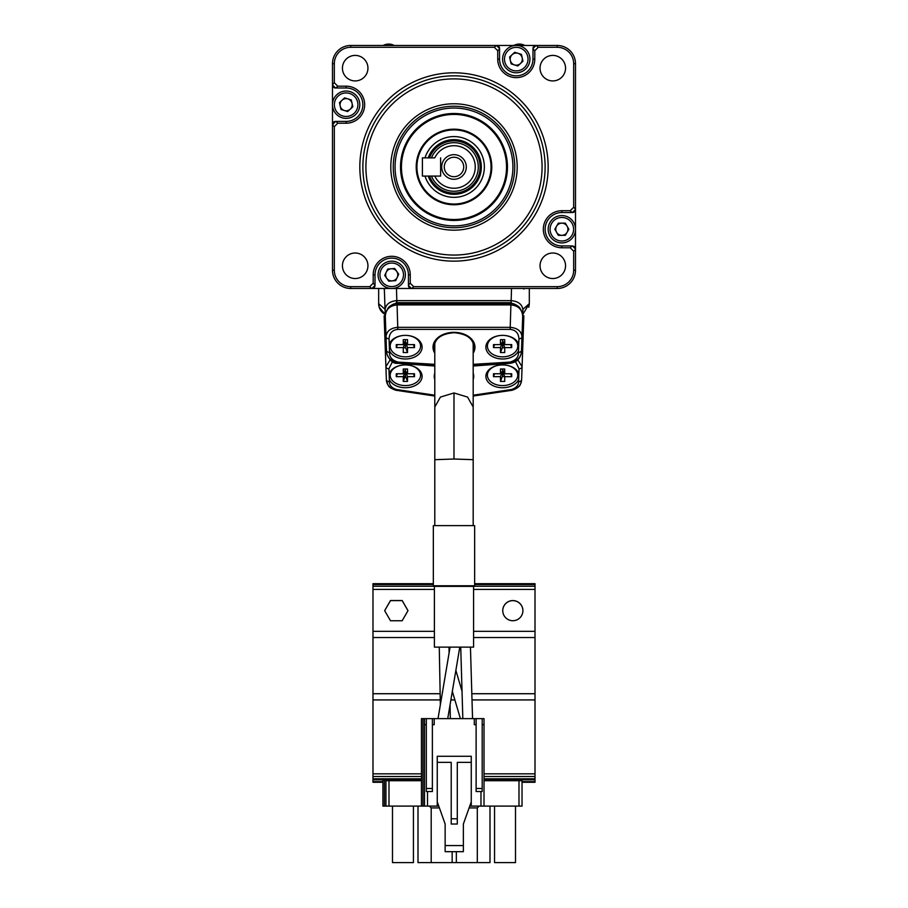 <?xml version="1.0" encoding="UTF-8"?>
<svg xmlns="http://www.w3.org/2000/svg" width="908" height="908" viewBox="0 0 908 908"><rect width="100%" height="100%" fill="white"/><g stroke="black" fill="none" stroke-linecap="round" stroke-linejoin="round"><path stroke-width="1.36" d="M573.618 246.181A3.042 3.042 0 0 1 575.49 248.985L575.49 270.243A18.228 18.228 0 0 1 557.274 288.472L392.483 288.472L411.472 288.472L408.43 285.441L408.43 274.829A16.707 16.707 0 0 0 391.723 258.122A16.707 16.707 0 0 0 375.015 274.829L375.015 285.441A3.042 3.042 0 0 1 371.974 288.472L390.962 288.472M394.197 288.472L411.472 288.472M375.015 285.441L371.974 288.472L350.715 288.472A18.228 18.228 0 0 1 332.487 270.243L332.487 124.441A3.042 3.042 0 0 1 335.529 121.411L346.141 121.411A16.707 16.707 0 0 0 362.848 104.704A16.707 16.707 0 0 0 346.141 87.997L335.529 87.997A3.042 3.042 0 0 1 332.487 84.955L332.487 63.696A18.228 18.228 0 0 1 350.715 45.468L515.494 45.468L496.517 45.468L499.559 48.51L499.559 59.122A16.707 16.707 0 0 0 516.266 75.818A16.707 16.707 0 0 0 532.973 59.122L532.973 48.51A3.042 3.042 0 0 1 536.004 45.468L517.027 45.468M524.813 45.468A11.543 11.543 0 0 0 513.792 45.468L515.494 45.468M405.388 339.66L405.388 341.976L407.522 347.605L407.522 352.554L405.388 346.913L405.388 341.976L407.522 344.609L414.502 344.609L414.502 347.605L413.367 344.609M403.266 341.976L405.388 341.976L403.266 344.609L403.266 339.66L407.522 339.66L407.522 344.609M397.409 344.609L396.274 347.605L396.274 344.609L403.266 344.609M396.274 347.605L403.266 347.605L403.266 352.554L407.522 352.554M405.388 341.976L403.266 347.605M405.388 356.844A15.186 10.737 180 0 0 420.574 346.107A15.186 10.737 180 0 0 405.388 335.37A15.186 10.737 180 0 0 390.202 346.107A15.186 10.737 180 0 0 405.388 356.844M407.522 347.605L414.502 347.605M494.61 344.609L493.475 347.605L493.475 344.609L500.467 344.609L502.589 341.976L502.589 339.66M500.467 344.609L500.467 339.66L504.723 339.66L504.723 344.609L511.703 344.609L511.703 347.605L504.723 347.605L504.723 352.554L500.467 352.554L500.467 347.605L493.475 347.605M500.467 352.554L502.589 346.913L502.589 341.976L500.467 347.605M502.589 356.844A15.186 10.737 180 0 0 517.776 346.107A15.186 10.737 180 0 0 502.589 335.37A15.186 10.737 180 0 0 487.403 346.107A15.186 10.737 180 0 0 502.589 356.844M504.723 341.976L502.589 341.976L504.723 347.605M510.568 344.609L511.703 347.605M502.589 341.976L504.723 344.609M473.181 525.63L473.181 459.686L453.989 459.017L434.796 459.686L434.819 407.011L440.425 397.08L453.989 392.96L453.989 459.017M473.181 343.088L473.181 407.011L467.563 397.08L453.989 392.96M473.579 586.375L473.579 647.132L434.399 647.132L434.399 586.375M474.646 585.774L474.044 586.375L433.945 586.375L433.332 585.774L474.646 585.774L474.646 525.63L433.332 525.63L433.332 585.774M438.757 806.1L437.247 806.1L437.247 801.843L445.136 824.021L445.136 845.586L463.364 845.586L463.364 824.021L471.263 801.843L471.263 806.1L484.021 806.1L484.021 718.625L482.193 718.625L484.021 718.625M484.021 724.697L482.193 724.697M482.193 788.485L482.193 718.625L476.121 718.625L476.121 788.485L482.193 788.485L482.193 791.526L476.121 791.526L476.121 788.485M424.49 724.697L424.49 718.625L426.306 718.625L426.306 788.485L432.378 788.485L432.378 791.526L427.52 791.526L427.52 806.1L424.49 806.1L424.49 724.697L426.306 724.697L424.49 724.697M432.378 791.526L426.306 791.526L426.306 788.485M432.378 788.485L432.378 718.625L426.306 718.625M432.378 724.697L434.206 724.697L434.206 718.625L474.305 718.625L474.305 724.697L476.121 724.697M432.378 718.625L434.206 718.625M474.305 718.625L476.121 718.625M471.263 806.1L469.754 806.1M445.136 824.021L445.136 824.714L445.136 824.021M445.136 845.586L445.136 851.67L463.364 851.67L463.364 845.586M445.136 833.135L445.136 824.714M471.263 762.357L457.291 762.357L457.291 818.766L451.219 818.766L451.219 762.357L437.247 762.357L437.247 756.285L471.263 756.285L471.263 801.843M451.219 818.766L451.219 824.021L457.291 824.021L457.291 818.766M437.247 801.843L437.247 762.357M463.364 824.714L463.364 833.135M437.247 806.1L427.52 806.1M421.448 806.1L421.448 718.625L422.969 718.625L422.969 806.1L385.945 806.1L385.945 780.71L421.448 780.71M429.37 806.1L431.198 807.927L431.198 862.6L452.161 862.6L452.161 851.67M456.349 851.67L456.349 862.6L477.313 862.6L477.313 807.927L479.129 806.1M422.969 806.1L424.49 806.1M424.49 718.625L422.969 718.625M450.073 647.132L438.019 718.625M459.789 647.132L447.735 718.625M439.268 647.132L440.357 704.756M450.073 704.756L450.334 718.625M449.676 649.458L448.995 647.132L449.108 653.295M460.731 647.132L462.83 718.625M470.446 647.132L472.557 718.625M452.332 691.34L460.401 718.625M455.873 670.399L462.024 691.249M519.081 307.925L511.091 302.67L396.592 302.67L388.908 307.925M386.014 311.535A3.042 2.145 178 0 1 385.071 310.059C385.594 304.566 389.407 301.422 396.49 300.627L511.091 300.627C518.4 301.274 522.338 304.43 522.906 310.059L521.498 350.329A3.042 2.145 -178 0 1 518.468 352.372L518.752 344.177A16.707 11.815 180 0 0 502.589 335.37L502.589 335.37A16.707 11.815 180 0 0 485.882 347.185A16.707 11.815 180 0 0 502.589 358.989A16.707 11.815 180 0 0 518.525 350.738M386.524 351.464L384.322 288.472M522.441 323.373L522.906 310.059A3.042 2.145 -178 0 1 521.975 311.535M397.817 329.377L397.034 303.647L510.943 303.647C513.009 303.159 515.823 304.373 519.387 307.279C522.35 312.284 523.451 315.269 522.69 316.222C522.157 309.424 518.241 305.644 510.943 304.906L397.034 304.906C389.736 305.644 385.821 309.424 385.287 316.222L386.014 336.766C386.581 331.136 390.519 327.992 397.817 327.334L510.16 327.334C517.469 327.992 521.396 331.136 521.975 336.766A3.042 2.145 -178 0 1 518.945 338.809C518.559 333.123 515.63 329.967 510.16 329.377L397.817 329.377C392.347 329.967 389.419 333.123 389.044 338.809A3.042 2.145 178 0 1 386.014 336.766L386.479 350.329A3.042 2.145 178 0 0 389.521 352.372C389.316 357.162 392.154 360.408 398.033 362.099L434.796 364.346M502.249 347.821A8.808 6.231 180 0 0 502.589 347.821A8.808 6.231 180 0 0 504.723 347.639M405.388 358.989A16.707 11.815 180 0 0 422.095 347.185A16.707 11.815 180 0 0 405.388 335.37L405.388 335.37A16.707 11.815 180 0 0 389.237 344.177L389.464 350.738A16.707 11.815 180 0 0 405.388 358.989M403.266 347.639A8.808 6.231 180 0 0 405.388 347.821A8.808 6.231 180 0 0 405.728 347.821M473.181 366.015L510.319 363.291C516.97 362.201 520.681 358.308 521.453 351.612L521.498 350.329C521.453 356.901 517.673 361.112 510.148 362.984L509.944 362.099C515.846 360.385 518.684 357.139 518.468 352.372M473.181 364.346L509.944 362.099M434.796 365.22L397.829 362.984L398.033 362.099M510.512 362.916L473.181 365.22M397.477 362.916L397.829 362.984C390.326 361.123 386.547 356.912 386.479 350.329L386.524 351.612C385.14 349.648 389.384 364.596 397.659 363.291L434.796 366.026M521.498 350.329L522.69 316.222M396.887 302.67L396.467 288.472L392.483 288.472M334.314 82.742L337.753 86.169L346.141 86.169A18.535 18.535 0 0 1 364.664 104.704A18.535 18.535 0 0 1 346.141 123.227L337.753 123.227L334.314 126.666L334.314 270.243A16.401 16.401 0 0 0 350.715 286.656L369.76 286.656L373.188 283.217L373.188 274.829A18.535 18.535 0 0 1 391.723 256.294A18.535 18.535 0 0 1 410.246 274.829L410.246 283.217L413.685 286.656L557.274 286.656A16.401 16.401 0 0 0 573.674 270.243L573.674 251.21L570.235 247.771L561.848 247.771A18.535 18.535 0 0 1 543.313 229.236A18.535 18.535 0 0 1 561.848 210.713L570.235 210.713L573.674 207.274L573.674 63.696A16.401 16.401 0 0 0 557.274 47.295L538.228 47.295L534.789 50.723L534.789 59.122A18.535 18.535 0 0 1 516.266 77.645A18.535 18.535 0 0 1 497.732 59.122L497.732 50.723L494.293 47.295L350.715 47.295A16.401 16.401 0 0 0 334.314 63.696L334.314 82.742L332.487 84.558L332.487 103.932L332.487 84.955L335.529 87.997M532.973 48.51L536.004 45.468L557.274 45.468A18.228 18.228 0 0 1 575.49 63.696L575.49 228.476L575.49 209.498L572.46 212.54L561.848 212.54A16.707 16.707 0 0 0 545.14 229.236A16.707 16.707 0 0 0 561.848 245.943L572.46 245.943L575.49 248.985L575.49 230.008L575.49 249.382L573.674 251.21M339.91 104.704A6.231 6.231 0 0 1 341.011 101.163M343.031 99.312A6.231 6.231 0 0 1 346.64 98.495M349.251 99.312A6.231 6.231 0 0 1 351.771 102.037M352.361 104.704A6.231 6.231 0 0 1 351.26 108.245M349.251 110.095A6.231 6.231 0 0 1 345.63 110.912M343.02 110.095A6.231 6.231 0 0 1 340.511 107.371M555.9 231.097A6.231 6.231 0 0 1 555.9 227.386M557.274 225.025A6.231 6.231 0 0 1 560.474 223.164M563.21 223.164A6.231 6.231 0 0 1 566.422 225.025M566.422 233.458A6.231 6.231 0 0 1 563.21 235.32M560.474 235.32A6.231 6.231 0 0 1 557.274 233.458M521.873 61.449A6.379 6.379 0 0 0 522.883 60.893M565.548 68.168A12.757 12.757 0 0 0 552.79 55.411A12.757 12.757 0 0 0 540.033 68.168A12.757 12.757 0 0 0 552.79 80.925A12.757 12.757 0 0 0 565.548 68.168M367.944 68.168A12.757 12.757 0 0 0 355.187 55.411A12.757 12.757 0 0 0 342.429 68.168A12.757 12.757 0 0 0 355.187 80.925A12.757 12.757 0 0 0 367.944 68.168M565.548 265.772A12.757 12.757 0 0 0 552.79 253.014A12.757 12.757 0 0 0 540.033 265.772A12.757 12.757 0 0 0 552.79 278.529A12.757 12.757 0 0 0 565.548 265.772M367.944 265.772A12.757 12.757 0 0 0 355.187 253.014A12.757 12.757 0 0 0 342.429 265.772A12.757 12.757 0 0 0 355.187 278.529A12.757 12.757 0 0 0 367.944 265.772M548.16 166.97A94.16 94.16 0 0 0 453.989 72.81A94.16 94.16 0 0 0 359.829 166.97A94.16 94.16 0 0 0 453.989 261.141A94.16 94.16 0 0 0 548.16 166.97M545.118 166.97A91.129 91.129 0 0 1 453.989 258.099A91.129 91.129 0 0 1 362.871 166.97A91.129 91.129 0 0 1 453.989 75.841A91.129 91.129 0 0 1 545.118 166.97M542.076 166.97A88.087 88.087 0 0 1 453.989 255.057A88.087 88.087 0 0 1 365.901 166.97A88.087 88.087 0 0 1 453.989 78.883A88.087 88.087 0 0 1 542.076 166.97M390.803 166.97A63.197 63.197 0 0 1 453.989 103.773A63.197 63.197 0 0 1 517.185 166.97A63.197 63.197 0 0 1 453.989 230.167A63.197 63.197 0 0 1 390.803 166.97M410.303 288.245A3.042 3.042 0 0 1 408.43 285.441M369.76 286.656L371.576 288.472L384.731 288.472M334.314 126.666L332.487 124.85L332.487 105.464L332.487 124.85L335.529 121.411M497.675 45.695A3.042 3.042 0 0 1 499.559 48.51M573.674 207.274L575.49 209.101L575.49 228.476A13.665 13.665 0 0 1 575.513 229.315A13.665 13.665 0 0 0 575.49 228.476L575.49 209.498A3.042 3.042 0 0 1 572.46 212.54M494.293 47.295L496.517 45.468M538.228 47.295L536.401 45.468L523.246 45.468M431.47 157.856A24.3 24.3 0 0 1 478.289 166.97A24.3 24.3 0 0 1 431.47 176.084M429.507 176.084A26.128 26.128 0 0 0 480.116 166.97A26.128 26.128 0 0 0 429.507 157.856M428.213 157.856A27.342 27.342 0 0 1 481.331 166.97A27.342 27.342 0 0 1 428.213 176.084M453.989 145.711A21.259 21.259 0 0 0 434.784 157.856L422.402 157.856L422.402 176.084L440.63 176.084L440.63 157.856L440.63 176.084L434.784 176.084A21.259 21.259 0 0 0 475.259 166.97A21.259 21.259 0 0 0 453.989 145.711M441.685 166.97A12.303 12.303 0 0 0 453.989 179.273A12.303 12.303 0 0 0 466.292 166.97A12.303 12.303 0 0 0 453.989 154.666A12.303 12.303 0 0 0 441.685 166.97M444.273 166.97A9.716 9.716 0 0 0 453.989 176.697A9.716 9.716 0 0 0 463.716 166.97A9.716 9.716 0 0 0 453.989 157.254A9.716 9.716 0 0 0 444.273 166.97M405.184 187.218A52.846 52.846 0 0 0 474.237 215.786A52.846 52.846 0 0 0 502.805 146.733A52.846 52.846 0 0 0 433.752 118.153A52.846 52.846 0 0 0 405.184 187.218M502.533 146.846A52.55 52.55 0 0 1 474.124 215.514A52.55 52.55 0 0 1 405.456 187.105A52.55 52.55 0 0 1 433.865 118.426A52.55 52.55 0 0 1 502.533 146.846M503.384 146.494A53.47 53.47 0 0 1 474.475 216.365A53.47 53.47 0 0 1 404.605 187.457A53.47 53.47 0 0 1 433.513 117.575A53.47 53.47 0 0 1 503.384 146.494M508.423 144.395A58.929 58.929 0 0 0 431.425 112.535A58.929 58.929 0 0 0 399.554 189.545A58.929 58.929 0 0 0 476.564 221.404A58.929 58.929 0 0 0 508.423 144.395M397.874 190.237A60.757 60.757 0 0 1 430.721 110.855A60.757 60.757 0 0 1 510.114 143.702A60.757 60.757 0 0 1 477.267 223.084A60.757 60.757 0 0 1 397.874 190.237M419.757 181.169A37.058 37.058 0 0 1 439.801 132.738A37.058 37.058 0 0 1 488.22 152.771A37.058 37.058 0 0 1 468.188 201.201A37.058 37.058 0 0 1 419.757 181.169M425.012 157.856A30.373 30.373 0 0 1 482.046 155.336A30.373 30.373 0 0 1 465.622 195.027A30.373 30.373 0 0 1 425.012 176.084M488.901 152.499A37.784 37.784 0 0 1 468.471 201.871A37.784 37.784 0 0 1 419.087 181.441A37.784 37.784 0 0 1 439.517 132.069A37.784 37.784 0 0 1 488.901 152.499M529.319 288.472L529.319 303.658A12.156 12.156 0 0 1 529.319 303.908M378.659 288.472L378.659 303.658L378.659 288.472M385.049 309.288L378.659 303.658L379.215 307.279L378.659 303.942M385.23 314.452A12.156 12.156 0 0 1 378.659 303.658A12.156 12.156 0 0 0 385.23 314.452L379.215 307.279M522.758 314.452L529.319 303.658L522.94 309.288M524.813 288.472A11.543 11.543 0 0 1 523.644 289.028A11.543 11.543 0 0 0 524.813 288.472A11.543 11.543 0 0 1 523.644 289.028M385.707 273.989L384.788 275.487M384.345 289.028A11.543 11.543 0 0 1 383.176 288.472A11.543 11.543 0 0 0 384.345 289.028A11.543 11.543 0 0 1 383.176 288.472M383.176 45.468A11.543 11.543 0 0 1 394.197 45.468M567.92 229.236A6.072 6.072 0 0 1 556.581 232.278A6.072 6.072 0 0 1 561.848 223.164A6.072 6.072 0 0 1 567.92 229.236M548.182 229.236A13.665 13.665 0 0 1 561.848 215.571A13.665 13.665 0 0 1 575.513 229.236A13.665 13.665 0 0 1 561.848 242.913A13.665 13.665 0 0 1 548.182 229.236A13.665 13.665 0 0 0 561.848 242.913A13.665 13.665 0 0 0 575.513 229.236M558.341 223.164L565.355 223.164L568.862 229.236L565.355 235.32L558.341 235.32L554.833 229.236L558.341 223.164M511.794 63.231A6.072 6.072 0 0 1 518.071 53.322A6.072 6.072 0 0 1 520.375 63.583A6.072 6.072 0 0 1 511.794 63.231M526.311 49.849A13.665 13.665 0 0 1 525.528 69.167A13.665 13.665 0 0 1 506.21 68.384A13.665 13.665 0 0 1 507.005 49.066A13.665 13.665 0 0 1 526.311 49.849A13.665 13.665 0 0 0 507.005 49.066A13.665 13.665 0 0 0 506.21 68.384M511.102 63.866L509.57 57.022L514.722 52.278L521.419 54.367L522.963 61.211L517.798 65.966L511.102 63.866M341.669 108.824A6.072 6.072 0 0 1 342.021 100.232A6.072 6.072 0 0 1 350.601 100.584A6.072 6.072 0 0 1 350.25 109.164A6.072 6.072 0 0 1 341.669 108.824M356.186 95.442A13.665 13.665 0 0 1 355.403 114.748A13.665 13.665 0 0 1 336.085 113.965A13.665 13.665 0 0 1 336.879 94.648A13.665 13.665 0 0 1 356.186 95.442A13.665 13.665 0 0 0 336.879 94.648A13.665 13.665 0 0 0 336.085 113.965M351.294 99.948L352.837 106.792L347.673 111.548L340.977 109.459L339.444 102.615L344.597 97.86L351.294 99.948M385.673 275.328A6.072 6.072 0 0 1 396.717 271.367A6.072 6.072 0 0 1 392.222 280.878A6.072 6.072 0 0 1 385.673 275.328M405.343 273.694A13.665 13.665 0 0 1 392.858 288.449A13.665 13.665 0 0 1 378.103 275.953A13.665 13.665 0 0 1 390.588 261.209A13.665 13.665 0 0 1 405.343 273.694A13.665 13.665 0 0 0 390.588 261.209A13.665 13.665 0 0 0 378.103 275.953M395.718 280.595L388.726 281.174L384.731 275.408L387.727 269.063L394.719 268.484L398.714 274.25L395.718 280.595M332.487 228.476A13.665 13.665 0 0 0 332.487 229.906A13.665 13.665 0 0 1 332.487 228.476M575.502 104.045A13.665 13.665 0 0 0 575.49 103.932A13.665 13.665 0 0 1 575.502 104.045A13.665 13.665 0 0 1 575.49 105.464A13.665 13.665 0 0 0 575.502 104.045A13.665 13.665 0 0 1 575.49 105.464M522.713 315.814L523.859 315.814L521.737 376.389M386.24 376.389L384.129 315.814L385.276 315.814M385.945 342.441A3.042 2.225 178 0 1 385.003 340.897L386.025 337.209M521.964 337.209L522.974 340.897A3.042 2.225 -178 0 1 522.043 342.441M405.388 387.727A16.707 11.395 180 0 0 421.811 378.42A16.707 11.395 180 0 0 411.426 365.708A16.707 11.395 180 0 0 405.388 364.937A16.707 11.395 180 0 0 399.361 365.708A16.707 11.395 180 0 0 389.112 373.767L389.316 379.43A16.707 11.395 180 0 0 405.388 387.727M518.865 373.767A16.707 11.395 180 0 0 508.628 365.708A16.707 11.395 180 0 0 502.589 364.937A16.707 11.395 180 0 0 496.562 365.708A16.707 11.395 180 0 0 486.166 378.42A16.707 11.395 180 0 0 502.589 387.727A16.707 11.395 180 0 0 518.672 379.43L519.047 368.773L515.494 361.645M502.283 376.559A8.808 6.004 180 0 0 502.589 376.559A8.808 6.004 180 0 0 504.621 376.4M386.206 342.384L385.208 346.845L385.9 366.662L390.179 359.874M403.266 370.952L405.388 370.952L403.266 373.767L403.266 369.011L407.522 369.011L407.522 373.767L405.388 370.952L407.522 376.672L407.522 381.439L405.388 375.719L405.388 369.011A8.808 6.004 0 0 1 405.07 369.011M502.919 369.011A8.808 6.004 0 0 1 502.589 369.011L502.589 370.952L500.467 373.767L500.467 369.011L504.723 369.011L504.723 373.767L511.703 373.767L511.703 376.672L504.723 376.672L504.723 381.439L500.467 381.439L500.467 376.672L493.475 376.672L493.475 373.767L500.467 373.767M521.794 341.862L522.77 346.845L521.782 342.384M522.77 346.845L521.635 379.533C521.43 384.731 518.298 388.295 512.214 390.213L473.181 396.001M434.796 396.001L395.763 390.213C389.691 388.295 386.558 384.731 386.354 379.533L385.9 366.662A3.042 2.225 178 0 0 388.942 368.773L389.112 373.767M517.81 359.874L522.077 366.662A3.042 2.225 -178 0 1 519.047 368.773M389.316 379.43L389.384 381.644A3.042 2.225 178 0 1 386.354 379.533C388.442 386.956 387.852 387.024 395.831 390.247L395.831 390.247A3.042 0.647 101.6 0 1 395.763 390.213M389.384 381.644C389.407 385.321 391.757 387.932 396.444 389.498A3.042 0.647 101.6 0 1 395.831 390.247L434.796 396.036M512.214 390.213A3.042 0.647 -101.6 0 1 512.157 390.247L512.157 390.247A3.042 0.647 -101.6 0 1 511.544 389.498C516.232 387.932 518.582 385.321 518.593 381.644L518.672 379.43M396.444 389.498L434.796 395.207M473.181 395.207L511.544 389.498M473.181 396.036L512.157 390.247C521.635 386.57 520.239 384.436 521.635 379.533A3.042 2.225 -178 0 1 518.593 381.644M392.483 361.645L388.942 368.773M403.368 376.4A8.808 6.004 180 0 0 405.082 376.559M407.522 373.767L414.502 373.767L414.502 376.672L413.424 373.767M397.352 373.767L396.274 376.672L396.274 373.767L403.266 373.767M396.274 376.672L403.266 376.672L403.266 381.439L407.522 381.439M405.388 370.952L403.266 376.672M399.645 365.64A15.186 10.363 180 0 0 390.485 377.217A15.186 10.363 180 0 0 405.388 385.582A15.186 10.363 180 0 0 420.291 377.217A15.186 10.363 180 0 0 411.142 365.64M407.522 376.672L414.502 376.672M405.388 375.719L403.266 381.439M494.554 373.767L493.475 376.672M500.467 381.439L502.589 375.719L502.589 370.952L500.467 376.672M496.846 365.64A15.186 10.363 180 0 0 487.687 377.217A15.186 10.363 180 0 0 502.589 385.582A15.186 10.363 180 0 0 517.492 377.217A15.186 10.363 180 0 0 508.344 365.64M504.723 370.952L502.589 370.952L504.723 376.672M510.625 373.767L511.703 376.672M502.589 370.952L504.723 373.767M384.436 779.779L384.436 806.1L382.915 806.1L382.915 779.779M484.021 780.71L522.032 780.71L522.032 806.1L484.021 806.1M384.436 806.1L385.945 806.1M392.483 806.1L392.483 862.6L413.435 862.6L413.435 806.1M417.998 806.1L417.998 862.6L431.198 862.6M452.161 862.6L456.349 862.6M477.313 862.6L489.991 862.6L489.991 806.1M494.542 806.1L494.542 862.6L515.506 862.6L515.506 806.1M502.76 610.653A10.067 10.067 -0 0 0 512.838 620.72A10.067 10.067 -0 0 0 522.906 610.653A10.067 10.067 -0 0 0 512.838 600.574A10.067 10.067 -0 0 0 502.76 610.653M421.448 776.499L372.984 776.499L372.984 782.276L382.915 782.276M421.448 773.832L372.984 773.832L372.984 776.499M382.915 781.64L372.984 781.64M421.448 779.779L372.984 779.779M385.945 781.64L385.945 780.71M421.448 778.792L372.984 778.792M474.646 583.685L535.005 583.685L535.005 773.832L484.021 773.832M535.005 773.832L535.005 776.499L484.021 776.499M535.005 776.499L535.005 778.792L484.021 778.792M535.005 778.792L535.005 779.779L484.021 779.779M522.032 780.71L522.032 781.64L535.005 781.64L535.005 782.276L522.032 782.276M535.005 779.779L535.005 781.64M535.005 699.92L472.001 699.92M454.874 699.92L450.89 699.92M440.266 699.92L372.984 699.92L372.984 773.832M440.142 693.723L372.984 693.723L372.984 699.92M535.005 693.723L471.82 693.723M453.035 693.723L451.934 693.723M434.399 637.541L372.984 637.541L372.984 693.723M535.005 637.541L473.579 637.541M434.399 631.332L372.984 631.332L372.984 637.541M535.005 631.332L473.579 631.332M522.906 610.675A10.067 10.067 -0 0 0 512.838 600.642A10.067 10.067 -0 0 0 502.76 610.675M407.987 610.675L402.165 600.597L390.497 600.597L384.674 610.675M402.165 620.754L407.998 610.653L402.165 600.54L390.497 600.54L384.651 610.653L390.497 620.754L402.165 620.754M434.399 589.405L372.984 589.405L372.984 631.332M535.005 589.405L473.579 589.405M433.808 586.25L372.984 586.25L372.984 589.405M535.005 586.25L474.169 586.25M433.332 584.548L372.984 584.548L372.984 586.25M535.005 584.548L474.646 584.548M433.332 531.509L433.332 583.685L372.984 583.685L372.984 584.548M480.979 806.1L480.979 791.526M431.198 807.927L439.404 807.927M469.096 807.927L477.313 807.927M396.592 302.67L396.49 300.627M511.091 302.67L511.522 288.472M389.044 338.809L389.237 344.177L389.044 338.809M389.464 350.738L389.521 352.372L389.464 350.738M434.796 353.178A20.986 14.834 0 0 1 453.989 332.351A20.986 14.834 0 0 1 473.181 353.178M434.228 346.436A19.76 13.972 180 0 0 434.228 346.55A19.76 13.972 180 0 0 434.796 349.648M473.181 349.648A19.76 13.972 180 0 0 473.749 346.55A19.76 13.972 180 0 0 473.76 346.436M518.752 344.177L518.945 338.809M510.16 329.377L510.943 303.647M561.848 247.771L561.848 245.943M410.246 274.829L408.43 274.829M408.43 285.033L410.246 283.217M373.188 274.829L375.015 274.829M373.188 283.217L375.015 285.033M350.715 288.472L350.715 286.656M332.487 270.243L334.314 270.243M346.141 121.411L346.141 123.227M335.926 121.411L337.753 123.227M346.141 87.997L346.141 86.169M337.753 86.169L335.926 87.997M332.487 63.696L334.314 63.696M413.685 286.656L411.869 288.472M557.274 286.656L557.274 288.472M573.674 270.243L575.49 270.243M570.235 247.771L572.063 245.943M561.848 210.713L561.848 212.54M572.063 212.54L570.235 210.713M573.674 63.696L575.49 63.696M557.274 47.295L557.274 45.468M534.789 50.723L532.973 48.907M532.973 59.122L534.789 59.122M499.559 59.122L497.732 59.122M499.559 48.907L497.732 50.723M350.715 45.468L350.715 47.295M573.618 229.236A11.77 11.77 0 0 0 561.848 217.466A11.77 11.77 0 0 0 550.078 229.236A11.77 11.77 0 0 0 561.848 241.006A11.77 11.77 0 0 0 573.618 229.236M507.606 67.09A11.77 11.77 0 0 0 524.234 67.771A11.77 11.77 0 0 0 524.915 51.143A11.77 11.77 0 0 0 508.287 50.462A11.77 11.77 0 0 0 507.606 67.09M337.481 112.683A11.77 11.77 0 0 0 354.109 113.352A11.77 11.77 0 0 0 354.79 96.725A11.77 11.77 0 0 0 338.162 96.044A11.77 11.77 0 0 0 337.481 112.683M379.987 275.805A11.77 11.77 0 0 0 392.699 286.553A11.77 11.77 0 0 0 403.447 273.853A11.77 11.77 0 0 0 390.746 263.093A11.77 11.77 0 0 0 379.987 275.805M434.796 379.499A19.749 13.461 0 0 1 434.796 373.177M473.181 373.177A19.749 13.461 0 0 1 473.181 379.499M518.99 780.71L518.99 806.1M388.987 806.1L388.987 780.71M434.796 343.088L434.796 407.011M473.17 459.686L473.17 407.011M434.796 459.686L434.796 525.63M434.228 346.55L434.228 346.323C435.114 338.298 441.697 333.758 453.989 332.703C466.281 333.758 472.875 338.298 473.76 346.323L473.749 346.55M397.034 303.647C394.98 303.159 392.165 304.373 388.601 307.279C385.639 312.284 384.527 315.269 385.287 316.222M528.774 307.279L529.319 303.942M386.184 341.862L385.208 346.845"/></g></svg>
